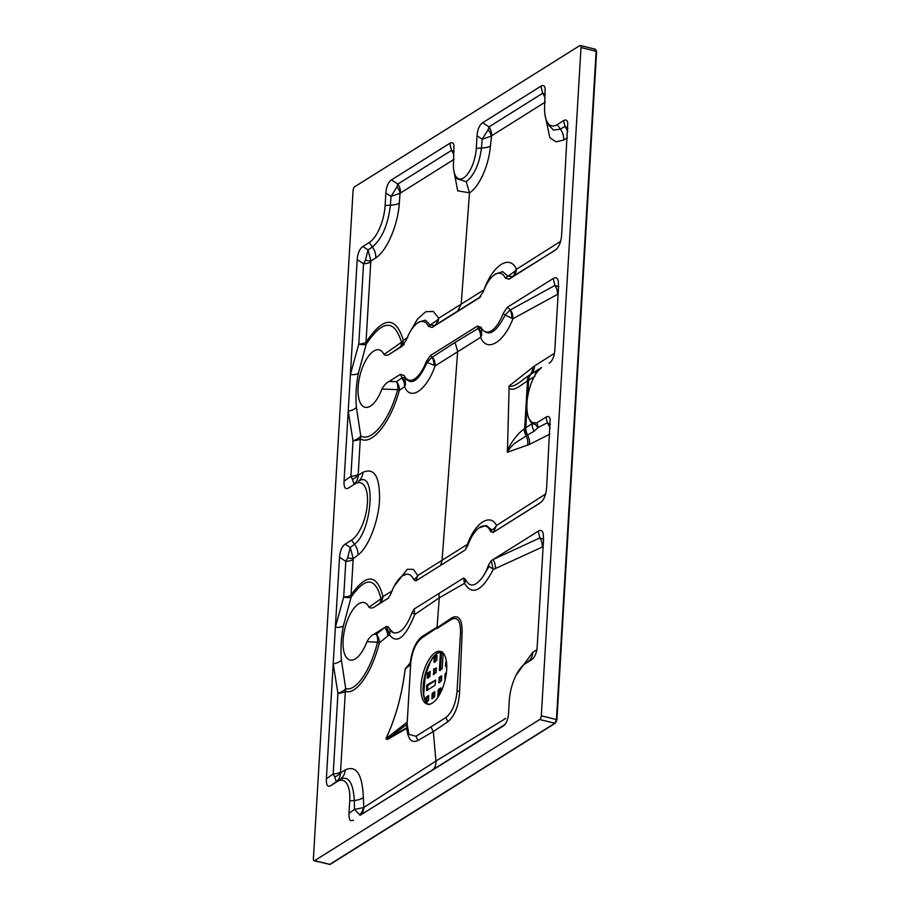 <?xml version="1.0" encoding="UTF-8"?>
<svg xmlns="http://www.w3.org/2000/svg" width="910" height="910" viewBox="0 0 910 910"><rect width="100%" height="100%" fill="white"/><g stroke="black" fill="none" stroke-linecap="round" stroke-linejoin="round"><path stroke-width="1.36" d="M550.368 424.697L547.354 422.809L545.966 417.144L536.923 422.82L538.14 427.45L534.147 431.181L526.196 435.799C520.099 440.667 512.876 442.135 507.405 452.236L509.145 385.976C515.003 387.865 523.113 378.947 529.995 374.738L541.632 367.538A12.069 11.91 -111 0 0 539.96 369.016M409.966 332.059L417.519 319.035L425.778 311.732L433.285 311.436L438.722 318.204L461.188 304.156L469.503 192.783L457.719 190.873L453.806 170.488M454.135 159.284L400.036 193.295A12.069 7.928 38.1 0 0 396.988 186.891L391.05 196.389L385.851 192.988L385.112 205.524A30.189 12.751 103.9 0 1 369.198 242.526L362.84 246.519L368.027 249.92L372.417 247.008C382.007 238.818 388.001 224.895 390.39 205.216L385.112 205.524M399.319 203.146A15.095 5.414 4.2 0 1 390.39 205.216L391.05 196.389L400.036 193.295L399.319 203.146C397.943 225.134 386.796 251.069 375.784 257.86L370.882 261.113L370.768 261.978A12.069 4.379 3.4 0 1 363.568 263.775L365.422 260.283L368.027 249.92L370.882 261.113A12.069 0.705 12.1 0 1 365.422 260.283M383.986 354.513L401.515 342.285C394.371 318.978 382.621 319.603 366.229 344.173A12.069 3.31 -161.5 0 1 358.779 344.116L363.568 263.775L357.209 259.6L350.384 374.556L358.779 344.116A12.069 4.379 -176.6 0 0 366.013 342.296C383.303 316.361 395.748 315.668 403.335 340.215A12.069 10.181 -121.9 0 1 399.672 347.347L390.64 353.433C388.104 355.469 385.885 355.833 383.986 354.513A29.586 12.501 -76.1 0 0 363.772 364.409A29.586 12.501 -76.1 0 0 361.384 404.688A29.586 12.501 -76.1 0 0 381.938 389.014C384.134 385.135 386.477 382.632 388.979 381.517L400.445 374.317L404.142 375.534A30.189 12.751 -76.1 0 0 426.244 361.668L430.373 355.548L477.363 326.087L481.06 327.304L481.504 328.26C488.17 337.394 496.041 332.992 505.118 315.053L503.173 313.438A30.189 12.751 103.9 0 1 481.06 327.304M453.897 155.769A12.069 10.033 57.9 0 0 451.508 150.4L449.779 143.336L391.482 179.896L397.829 184.07A12.069 10.033 -122.1 0 1 400.468 192.897M465.215 549.97L467.456 544.339C475.009 522.852 490.388 512.819 496.496 525.502L493.368 532.27L490.661 531.645A30.189 12.751 -76.1 0 0 478.774 528.016A30.189 12.751 -76.1 0 0 475.998 530.655C472.779 534.341 470.026 539.323 467.751 545.579L465.215 549.97L415.836 580.933L413.652 579.511C411.968 575.734 409.614 573.948 406.599 574.164L402.152 576.03M545.34 494.903A12.069 9.612 57.5 0 0 545.386 494.175L545.602 494.028M549.811 434.161L529.506 444.387L507.405 452.236M509.145 385.976L534.557 365.945A15.095 12.16 -122.4 0 1 531.338 373.817A12.069 10.135 58.8 0 0 528.528 380.289L527.186 381.188C520.952 384.839 513.854 392.039 508.747 388.081M558.137 294.01L512.922 318.762C503.742 342.933 486.554 352.75 480.639 337.337A12.069 10.021 59.4 0 0 478.068 328.43L478.353 328.191A12.069 9.919 -143.4 0 1 481.674 335.267L481.504 328.26L478.353 328.191L477.363 326.087M545.056 98.61A12.069 10.033 57.9 0 0 542.678 93.241L540.949 86.177C543.054 84.903 544.453 85.551 545.124 88.111L544.646 105.48A30.189 12.751 -76.1 0 0 546.728 121.041A30.189 12.751 -76.1 0 0 557.227 124.624L563.586 120.632C565.702 119.369 567.089 120.018 567.76 122.566L561.663 234.723C561.163 241.503 559.309 246.428 556.101 249.522L508.963 279.233L505.277 278.028A30.189 12.751 103.9 0 0 493.789 275.309A30.189 12.751 103.9 0 0 483.164 291.882L479.035 298.002L432.045 327.475L428.348 326.258A30.189 12.751 -76.1 0 0 416.871 323.55A30.189 12.751 -76.1 0 0 406.247 340.124L402.118 346.244L390.64 353.433M480.48 296.796L457.616 311.152L461.188 304.156L483.005 290.438M484.006 289.812C492.845 264.981 510.01 254.049 516.402 269.337A12.069 9.885 -122.3 0 1 512.922 276.356L512.592 276.56A12.069 8.304 56.6 0 0 515.14 271.078L508.007 276.208L502.65 271.646L495.609 273.91L493.789 275.309M567.419 137.831L563.677 140.049L556.033 141.858L549.867 137.717L544.953 114.603M545.306 102.079L491.616 135.783L490.376 146.066C489.045 164.994 479.149 187.153 469.503 192.783L466.216 181.67C474.235 175.266 479.32 164.05 481.47 148.046L476.283 148.353A24.149 10.203 103.9 0 1 467.387 174.333A24.149 10.203 103.9 0 1 455.148 175.095A24.149 10.203 103.9 0 1 453.487 162.64L453.953 145.27C453.282 142.722 451.895 142.074 449.779 143.336M503.173 313.438L507.291 307.318L553.235 278.505C555.771 276.993 557.432 277.766 558.24 280.826L558.569 286.627L554.804 350.157C554.383 355.799 552.836 359.905 550.175 362.476L549.174 363.238M507.291 307.318L510.396 309.889A12.069 10.01 -119.2 0 1 512.922 318.762L505.118 315.053L510.078 310.003A12.069 9.646 -100 0 1 511.784 318.113M510.396 309.889L554.929 285.41A12.069 10.01 -118.7 0 1 557.42 294.203M339.532 557.238C340.044 550.8 341.921 546.432 345.152 544.157L350.248 547.49L347.677 557.887A12.069 0.785 -168.6 0 0 353.273 558.615L353.16 559.479A12.069 4.379 3.4 0 1 345.823 561.368L339.532 557.238L335.369 627.263L326.36 778.858L333.185 773.966A12.069 4.379 -176.7 0 0 340.545 772.067L340.556 772.84A12.069 7.485 -6.7 0 1 334.664 776.867L333.185 773.966L337.951 693.318A12.069 5.141 167.3 0 0 345.026 689.382A12.069 5.141 167.3 0 0 345.709 688.54C356.174 691.998 370.768 669.771 377.548 642.176L366.923 641.732C369.119 637.842 371.462 635.339 373.964 634.224L386.454 626.387L388.661 627.195M368.971 607.22L380.994 598.791C375.512 577.099 365.57 576.53 351.158 597.074A12.069 3.31 18.5 0 1 343.696 597.028A12.069 4.379 -176.6 0 0 351.055 595.129C366.355 573.243 376.99 573.71 382.951 596.551A12.069 10.442 -121.5 0 1 379.129 603.785L375.625 606.14C373.089 608.187 370.87 608.54 368.971 607.22A29.586 12.501 -76.1 0 0 348.757 617.116A29.586 12.501 -76.1 0 0 346.369 657.407A29.586 12.501 -76.1 0 0 366.923 641.732M353.444 820.092C350.236 821.855 348.757 819.603 348.996 813.324L354.445 809.422L354.343 800.527C353.205 782.771 348.587 775.638 340.488 779.119A15.095 12.979 58.4 0 0 345.243 769.905C356.322 764.912 362.362 774.148 363.352 797.638L363.841 807.454A12.069 10.044 -122.1 0 1 360.224 815.235L503.912 725.611C506.586 723.04 508.121 718.934 508.542 713.281L509.281 700.745A30.189 12.751 103.9 0 1 524.149 664.471A30.189 12.751 103.9 0 1 525.195 663.743L532.555 658.988C535.228 656.417 536.764 652.311 537.184 646.669L543.566 539.346L543.225 533.544C542.428 530.473 540.756 529.7 538.22 531.224L492.992 559.582A12.069 9.976 -115.2 0 1 495.336 568.557L493.243 569.546C481.788 591.329 472.199 595.936 464.487 583.344L439.28 597.802L414.767 614.523C405.291 637.887 396.828 644.61 389.389 634.668L379.356 642.847C372.076 672.092 356.436 695.297 345.345 691.384L340.545 772.067M410.74 662.958L410.364 664.857L410.126 663.64A3.014 2.377 -134.5 0 0 410.217 662.969L410.74 662.958C412.219 651.025 415.915 642.71 421.819 638.001L452.077 617.674C458.811 614.591 462.166 619.391 462.143 632.075L459.664 690.736C458.924 705.398 454.977 715.738 447.857 721.744L433.319 731.549L417.963 740.49C411.741 743.47 408.01 739.443 406.759 728.398L388.82 738.67C387.478 739.637 386.511 739.603 385.908 738.59C395.52 718.308 401.947 695.081 405.177 668.884L410.217 662.969C411.957 650.081 415.95 641.231 422.195 636.409L437.096 627.127L439.28 597.802L438.859 593.525L463.554 578.043L465.42 579.306C469.651 587.723 475.486 586.848 482.914 576.656A30.189 12.751 -76.1 0 0 488.693 564.655L491.263 560.674L492.992 559.582L539.869 537.924L543.566 539.277M363.841 807.454L435.935 761.044L433.331 731.549L430.93 726.908L415.972 736.281L408.909 734.347L407.111 724.212L410.717 663.219M505.141 724.36L432.387 770.031C435.003 767.904 436.197 764.912 435.935 761.044L505.744 718.434M516.072 675.197L532.714 652.356A15.095 12.057 -122.5 0 1 528.517 661.206L524.149 664.471M543.122 546.683L495.336 568.557M394.144 586.267L407.248 569.285L413.39 569.364L417.747 575.507L415.836 580.933M481.674 335.267L480.639 337.337L435.128 365.888L433.877 365.24A12.069 9.703 78.3 0 0 432.079 357.198L432.432 357.05A12.069 10.033 -123.6 0 1 435.128 365.888C426.506 390.401 410.467 401.424 404.563 386.716A12.069 10.033 55 0 0 401.81 377.968L402.049 377.741A12.069 9.885 -145.3 0 1 405.428 384.805L404.563 386.716L399.353 390.356C390.788 422.058 372.236 445.877 360.292 438.95A12.069 4.379 3.4 0 1 353.012 440.793A12.069 5.141 167.3 0 0 360.087 436.857A12.069 5.141 167.3 0 0 360.758 436.015C372.099 442.408 389.56 419.658 397.67 389.673L381.938 389.014M358.199 474.451L358.21 475.236A12.069 7.507 -7 0 1 352.375 479.217L350.896 476.317A12.069 4.379 -176.6 0 0 358.199 474.451L360.292 438.95A12.069 11 117.3 0 0 360.758 436.015L356.379 407.236C355.491 395.873 356.163 384.521 358.403 373.168L366.229 344.173A12.069 6.472 29.9 0 0 366.013 342.296L370.768 261.978M362.965 472.301C374.499 467.399 380.016 476.795 379.504 500.511C378.333 521.953 368.232 547.638 358.017 554.998L353.273 558.615L350.248 547.49L354.456 544.26C372.179 531.588 376.706 468.24 358.278 481.39A15.095 12.877 58.3 0 0 362.965 472.301L358.21 475.236C358.017 479.024 356.629 481.947 354.047 484.018L352.375 479.217M406.599 574.164A30.189 12.751 103.9 0 0 401.856 576.258A30.189 12.751 103.9 0 0 390.686 594.332L388.092 598.325L375.625 606.14M389.207 628.412L389.435 628.924A9.054 7.564 154.6 0 1 389.389 634.668L386.454 626.387M373.964 634.224L376.444 634.259A12.069 10.033 -129.5 0 1 379.356 642.847A12.069 0.751 -165.6 0 0 377.548 642.176A12.069 9.202 90.8 0 0 376.444 634.259L384.725 627.468A12.069 10.044 -129.1 0 1 387.626 636.101M389.435 628.924L393.473 632.757C400.218 634.042 406.395 627.388 412.002 612.805L414.164 609.006L438.859 593.525M414.164 609.006L414.767 614.523A9.054 1.706 -160.9 0 0 412.002 612.805M465.42 579.306A9.054 7.053 -21.4 0 1 464.487 583.344L463.554 578.043M492.958 532.566L541.086 502.229C544.294 499.146 546.148 494.21 546.648 487.441L550.14 419.078C549.469 416.53 548.082 415.881 545.966 417.144M388.979 381.517L396.601 381.631A12.069 10.033 -125.1 0 1 399.353 390.356A12.069 0.864 -164.4 0 0 397.67 389.673A12.069 9.191 91.1 0 0 396.601 381.631L401.81 377.968M540.949 86.177L482.653 122.736L488.988 126.9A12.069 10.033 -122.1 0 1 491.616 135.783M407.179 727.386L406.759 728.398A3.014 2.616 53.8 0 0 406.713 727.795L407.214 722.142L407.111 724.212L388.798 738.021L406.713 727.795M358.403 373.168A12.069 3.867 -168.8 0 1 350.384 374.556L344.048 481.231L350.896 476.317L353.012 440.793L348.212 411.195A12.069 4.812 175.4 0 0 356.379 407.236M314.644 860.644L539.71 719.514A3.014 1.274 -76.1 0 0 541.302 715.817L581.012 47.536A3.014 1.274 -76.1 0 0 580.307 45.5A3.014 1.274 -76.1 0 0 579.75 45.625L354.684 186.755A3.014 1.274 -76.1 0 0 353.091 190.452L313.393 858.733A3.014 1.274 -76.1 0 0 314.087 860.769A3.014 1.274 -76.1 0 0 314.644 860.644L329.773 864.375L442.305 793.816L554.838 723.245L539.71 719.514M393.473 632.757A30.189 12.751 103.9 0 1 389.059 628.105A30.189 12.751 103.9 0 1 388.729 627.343M348.996 813.324L349.747 800.789A30.189 12.751 -76.1 0 0 337.166 781.644L330.808 785.626C327.6 787.389 326.121 785.137 326.36 778.858M345.152 544.157L351.51 540.165A30.189 12.751 -76.1 0 0 367.424 503.15A30.189 12.751 -76.1 0 0 354.854 484.006L348.496 487.999C345.288 489.762 343.798 487.498 344.048 481.231M357.209 259.6C357.721 253.162 359.598 248.805 362.84 246.519M385.851 192.988C386.363 186.539 388.24 182.182 391.482 179.896M545.295 94.617A12.069 10.943 -85.1 0 0 545.067 94.026L542.678 93.241L488.988 126.9L488.135 129.721L482.186 139.207L477.022 135.817L476.283 148.353M477.022 135.817C477.534 129.379 479.411 125.011 482.653 122.736M479.559 297.638L480.73 296.637M536.923 422.82L532.088 422.558L529.381 419.362A30.189 12.751 103.9 0 1 531.577 382.462C534.011 376.205 536.854 371.689 540.13 368.914L540.586 368.573M432.352 703.032A27.163 11.477 -76.1 0 0 446.093 675.061A27.163 11.477 -76.1 0 0 440.36 651.389A27.163 11.477 -76.1 0 0 422.706 675.015A27.163 11.477 -76.1 0 0 427.347 704.135A27.163 11.477 -76.1 0 0 432.352 703.032M436.777 628.628L451.735 619.244C457.719 616.605 460.642 621.075 460.528 632.655L457.025 691.623C455.739 703.908 452.02 712.553 445.889 717.524L430.93 726.908M580.307 45.5L595.436 49.231L596.607 51.597L556.92 717.785M594.878 49.356L596.607 51.586L556.909 719.867L555.68 722.586A0.91 0.751 -121.8 0 1 554.838 723.245L556.431 719.548L596.13 51.267L581.012 47.536M553.235 278.505L554.929 285.41L558.569 286.661M491.263 560.674L493.243 569.546A9.054 2.332 -156.5 0 0 489 566.498L488.693 564.655M542.223 546.808A12.069 9.976 64.6 0 0 539.869 537.924L538.22 531.224M345.345 691.384A12.069 4.379 3.4 0 1 337.951 693.318L333.197 663.902A12.069 4.812 -4.6 0 0 341.375 659.943L345.709 688.54A12.069 11.148 107.4 0 1 345.345 691.384M438.722 318.204A12.069 10.101 -122 0 1 435.105 325.245L434.787 325.45A12.069 8.463 56.7 0 0 437.414 320.001L438.722 318.204M353.16 559.479L351.055 595.129A12.069 7.212 31.2 0 1 351.158 597.074L343.388 625.875C341.159 637.228 340.476 648.58 341.375 659.943M407.794 337.439L403.335 340.215A12.069 8.315 168.9 0 1 401.515 342.285A12.069 6.973 -124 0 1 399.672 347.347L404.142 344.572M392.312 590.829L382.951 596.551A12.069 8.292 170.3 0 1 380.994 598.791A12.069 7.007 -124 0 1 379.129 603.785L388.342 598.132A9.054 7.269 -129 0 0 388.559 597.972M343.388 625.875A12.069 3.867 11.2 0 1 335.369 627.263L343.696 597.028L345.823 561.368L347.677 557.887M385.908 738.59A3.014 1.422 -156.4 0 1 385.942 738.67C386.625 739.182 387.569 738.965 388.798 738.021A3.014 2.684 66.6 0 1 388.82 738.67M409.216 663.947A3.014 2.389 -134.3 0 1 409.125 664.618L405.212 668.861C401.981 695.058 395.554 718.331 385.942 738.67L407.214 722.142M405.177 668.884A3.014 0.762 -173.8 0 0 405.212 668.861L410.364 664.857M410.694 662.776A3.014 2.775 -11 0 1 410.353 663.663L409.125 664.618L410.126 663.64M455.148 175.095L456.797 178.667L466.216 181.67M428.348 326.258L430.202 325.029L425.345 320.149L418.748 322.106L416.871 323.55M404.142 375.534L405.166 377.73C411.491 386.011 418.805 380.892 427.108 362.373L426.244 361.668M490.661 531.645L491.798 529.95L486.224 525.468L478.774 528.016M482.914 576.656L489 566.498M505.277 278.028L508.007 276.208L512.592 276.56L508.963 279.233M546.728 121.041L548.491 124.863L553.564 130.153L560.446 129.106L557.227 124.624M534.932 376.365L528.528 380.289M507.075 450.587C512.58 440.224 518.325 432.967 524.319 428.826L532.157 423.525L535.501 424.481L532.316 422.695M532.714 367.276A15.095 11.602 -128.3 0 1 529.995 374.738A12.069 10.579 54.3 0 0 527.186 381.188M550.175 428.087L547.354 422.809L538.14 427.45A12.069 9.191 14.4 0 1 535.501 424.481M529.506 444.387A15.095 12.478 63.5 0 0 527.538 435.003A12.069 9.964 55.1 0 1 525.661 427.723M527.686 445.161A15.095 12.865 71.2 0 0 526.196 435.799A12.069 10.226 48.1 0 1 524.319 428.826M530.462 374.397A12.069 10.693 56.8 0 0 527.493 380.971L524.672 428.496A12.069 10.067 45.9 0 0 526.708 435.503M537.856 369.756A12.069 10.056 58.4 0 0 535.057 375.193M529.336 419.283A31.395 13.263 103.9 0 0 532.157 423.525A12.069 9.987 57.2 0 0 534.147 431.181M359.564 814.894A12.069 10.829 92.8 0 0 363.42 807.602L354.445 809.422L360.224 815.235L432.387 770.031M349.747 800.789L354.343 800.527A15.095 5.744 179.6 0 0 363.352 797.638M337.166 781.644L340.488 779.119L336.325 781.679C338.941 779.597 340.34 776.651 340.556 772.84L345.243 769.905M330.808 785.626L336.325 781.679L334.664 776.867M351.51 540.165L354.456 544.26A15.095 12.547 -127.5 0 1 358.017 554.998M405.428 384.805L405.166 377.73L402.049 377.741L400.445 374.317M433.877 365.24L427.108 362.373L432.079 357.198L430.373 355.548M560.606 241.321L516.402 269.337L515.14 271.078M437.414 320.001L430.202 325.029L434.787 325.45L432.045 327.475M454.135 151.777A12.069 10.943 94.6 0 0 453.897 151.185L451.508 150.4L397.829 184.07L396.988 186.891M490.376 146.066A15.095 5.38 4.7 0 1 481.47 148.046L482.186 139.207L491.195 136.17A12.069 7.94 38.3 0 0 488.135 129.721M563.677 140.049A15.095 12.524 -120.7 0 0 560.446 129.106L564.996 126.41L567.794 131.37M563.586 120.632L564.996 126.41L567.988 128.253M467.99 544.919A9.054 1.604 20.3 0 0 467.456 544.339L417.747 575.507A9.054 7.144 -19.7 0 1 413.652 579.511M491.082 531.36A9.054 2.195 -126.3 0 0 493.368 532.27L539.892 503.139M491.798 529.95A9.054 7.303 151.9 0 0 496.496 525.502L545.386 494.175M428.064 685.184L427.745 685.924L426.688 685.662L426.676 690.542L435.071 685.276L435.662 680.043L427.006 684.923L428.064 685.184L435.64 680.441M426.688 685.662L427.006 684.923M446.412 672.763L445.377 673.4L446.298 673.628M446.264 673.878L445.058 674.139L444.797 678.633M445.058 674.139L445.377 673.4M433.842 669.009L436.379 667.963L436.106 672.456L433.513 674.629L433.842 669.009L436.356 668.372M446.503 662.253L445.775 662.07L445.513 666.564L446.753 666.325M445.775 662.07L446.389 661.399M437.073 656.292L435.31 657.941L434.241 657.68L433.979 662.173L434.593 662.321M434.241 657.68L434.559 656.94L435.628 657.202M437.039 655.553L434.559 656.94M436.846 655.507L436.823 660.387L433.979 662.173M433.16 694.159L432.091 693.898L431.966 698.8L434.673 696.605L434.798 691.702L432.409 693.158L433.478 693.42L432.91 698.254M432.091 693.898L432.409 693.158M425.755 701.348L426.289 697.003L428.678 695.547L428.553 700.45L426.38 702.349M430.202 671.466L427.723 672.854L428.781 673.116L428.223 677.95M429.998 671.421L429.986 676.301L427.757 678.234M428.462 673.855L427.404 673.593L427.131 678.087M427.404 673.593L427.723 672.854M440.372 653.835L440.69 653.096L441.748 653.357L441.43 654.097L440.372 653.835L439.382 670.408L440.008 670.556M440.69 653.096L442.112 652.208M439.382 670.408L442.237 668.611L443.159 653.141M439.257 677.245L441.646 675.789L441.521 680.691L438.916 682.864L439.257 677.245L441.76 676.596M440.838 692.18L440.929 687.869L438.54 689.314L439.598 689.575L438.961 695.627M439.28 690.326L438.222 690.053L437.778 697.458M438.222 690.053L438.54 689.314M427.507 690.019L427.745 685.924M446.127 674.401L446.082 675.163M434.912 669.271L434.593 670.01L433.524 669.749M434.343 674.105L434.593 670.01M446.708 664.641L446.594 666.427M435.31 657.941L435.071 662.025M434.923 692.51L433.478 693.42M426.289 697.003L428.792 696.355M427.347 697.265L427.029 698.004L425.971 697.742M426.79 702.088L427.029 698.004M430.225 672.206L428.781 673.116M441.748 653.357L442.749 652.732M441.43 654.097L440.474 670.26M440.315 677.506L439.996 678.246L438.938 677.984M439.757 682.341L439.996 678.246M441.043 688.677L439.598 689.575M534.557 365.945L554.452 353.285M440.531 565.451L442.055 560.685L457.673 351.34L455.046 342.456L478.068 328.43M457.616 311.152L435.105 325.245M554.907 250.432L512.922 276.356M432.432 357.05L455.046 342.456M532.714 652.356L536.832 649.763M502.911 726.373L504.845 724.633M417.963 740.49L415.972 736.281M422.195 636.409L421.819 638.001M541.302 715.817L556.431 719.548L555.362 723.177L330.307 864.295A0.91 0.751 -122.4 0 1 329.773 864.375L314.087 860.769M445.889 717.524L447.857 721.744M457.025 691.623L459.664 690.736M460.528 632.655L462.143 632.075M451.735 619.244L452.077 617.674M428.462 704.283A27.163 11.477 103.9 0 1 423.992 679.713A27.163 11.477 103.9 0 1 437.528 653.027A27.163 11.477 103.9 0 1 441.418 651.776M437.414 653.096A27.721 11.716 -76.1 0 0 425.175 675.63A27.721 11.716 -76.1 0 0 425.539 701.257M443.147 793.145L442.305 793.816M531.554 659.75L525.195 663.743M348.496 487.999L354.854 484.006M375.784 257.86A15.095 12.547 56.5 0 0 372.417 247.008L369.198 242.526M531.394 373.783A12.069 10.056 58.5 0 0 528.63 380.232L527.641 397.022M526.935 408.806L525.821 427.62A12.069 9.976 57 0 0 527.629 434.946M445.513 666.564L446.127 666.712M433.262 674.242L433.877 674.401M431.829 698.391L432.443 698.55M426.415 690.155L427.04 690.315M438.665 682.477L439.291 682.625M424.219 680.464L426.574 670.886M442.533 651.924L437.881 652.982C435.116 654.745 432.477 657.998 429.986 662.73L425.323 675.186L423.685 694.046C424.572 700.347 426.517 703.885 429.509 704.681M330.307 864.295L329.215 864.5M389.059 628.105L389.389 628.81"/></g></svg>
